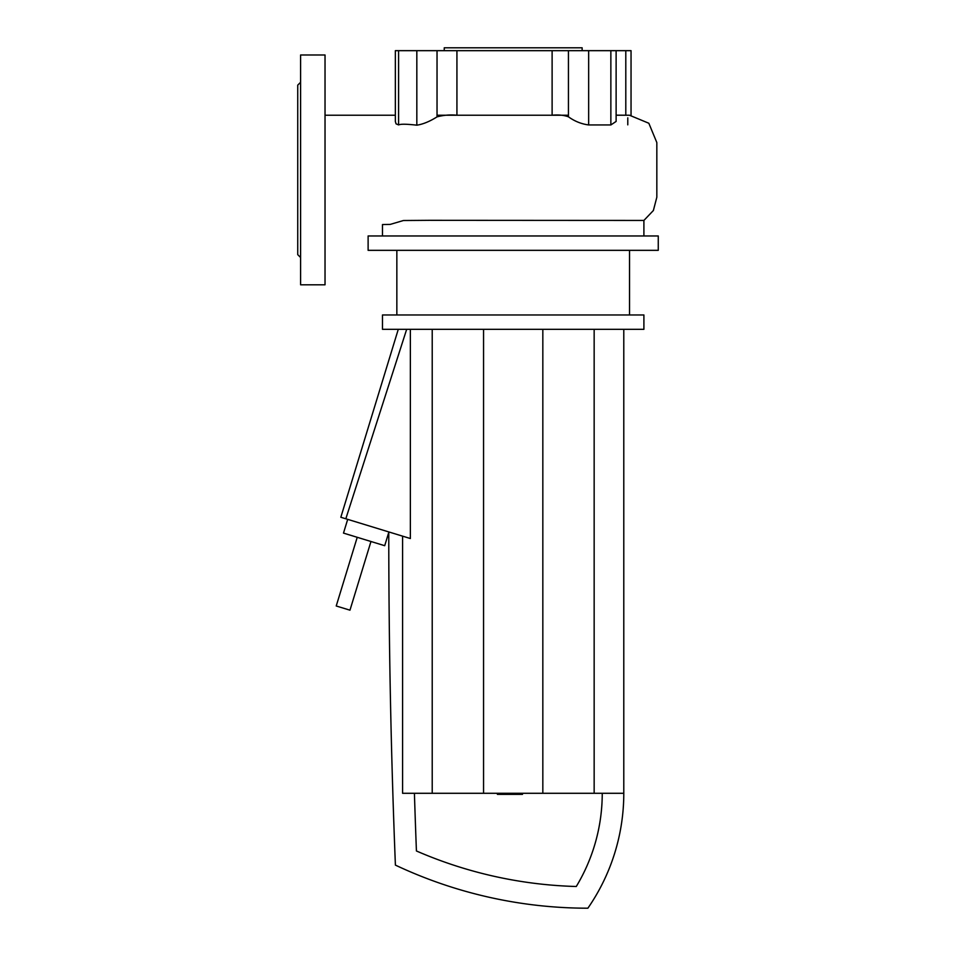 <?xml version="1.0" encoding="UTF-8"?>
<svg xmlns="http://www.w3.org/2000/svg" width="956" height="956" viewBox="0 0 956 956"><rect width="100%" height="100%" fill="white"/><g stroke="black" fill="none" stroke-linecap="round" stroke-linejoin="round"><path stroke-width="1.43" d="M522.49 793.289L522.49 794.364L503.896 794.364L503.896 793.289M506.13 794.364L506.13 793.289M503.896 794.364L497.443 794.364L497.443 793.289M497.443 794.364L497.048 793.289M347.697 519.359L343.491 533.101L384.706 545.697L388.769 532.373M388.769 531.918L388.769 531.918A8372.122 8372.122 0 0 0 395.402 865.108A451.411 451.411 0 0 0 587.88 908.2A201.812 201.812 0 0 0 623.79 793.289L402.584 793.289L402.584 536.149M602.244 793.289A180.266 180.266 0 0 1 576.277 886.499A429.865 429.865 0 0 1 416.422 850.971A8350.576 8350.576 0 0 1 414.414 793.289M406.67 329.33L345.821 518.785L340.826 517.268L398.282 329.33M410.363 329.33L410.363 538.527L345.821 518.785M432.22 329.33L432.22 793.289M483.557 329.33L483.557 793.289M542.829 329.33L542.829 793.289M594.154 329.33L594.154 793.289M623.79 329.33L623.79 793.289M370.964 541.502L349.968 610.179L336.225 605.985L357.233 537.296M444.241 50.668L444.241 47.8L582.144 47.8L582.144 50.668M658.266 235.965L658.266 250.329L368.12 250.329L368.12 235.965L658.266 235.965M629.538 250.329L629.538 314.966M396.848 250.329L396.848 314.966M643.902 314.966L643.902 329.33L382.484 329.33L382.484 314.966L643.902 314.966M382.484 235.965L382.484 224.552L390.239 224.397L403.444 220.513L429.196 220.322L643.902 220.442L643.902 235.965M643.902 220.442L653.378 210.511L656.832 197.223L656.832 142.564L648.837 123.252L629.514 115.234L616.118 115.234M437.035 50.668L456.932 50.668L456.932 115.234C450.288 114.565 443.656 115.102 437.035 116.871L437.035 50.668L416.828 50.668L416.828 125.188C406.79 124.017 400.719 123.922 398.592 124.913L396.047 123.838L395.342 121.424L395.342 50.668L416.828 50.668M437.035 116.871C429.746 121.46 423.006 124.232 416.828 125.188M631.044 115.282L631.044 50.668L625.798 50.668L625.798 115.222M616.118 50.668L616.118 121.436L610.86 124.949L588.657 124.949L588.657 50.668L625.798 50.668M629.526 115.234L616.118 115.162M588.657 124.949C581.356 123.981 574.616 121.269 568.438 116.799C563.897 115.15 558.459 114.624 552.114 115.234L552.114 50.668L568.438 50.668L568.438 116.799M456.932 50.668L552.114 50.668M588.657 50.668L568.438 50.668M300.602 257.511L297.734 254.643L297.734 85.144L300.602 82.276M325.028 54.982L300.602 54.982L300.602 284.804L325.028 284.804L325.028 54.982M513.169 794.364L513.169 793.289M520.255 794.364L520.255 793.289M398.592 124.913L398.592 50.668M627.781 124.854L627.781 117.839M610.86 50.668L610.86 124.949M568.438 115.234L437.035 115.234M395.342 115.234L325.028 115.234"/></g></svg>
